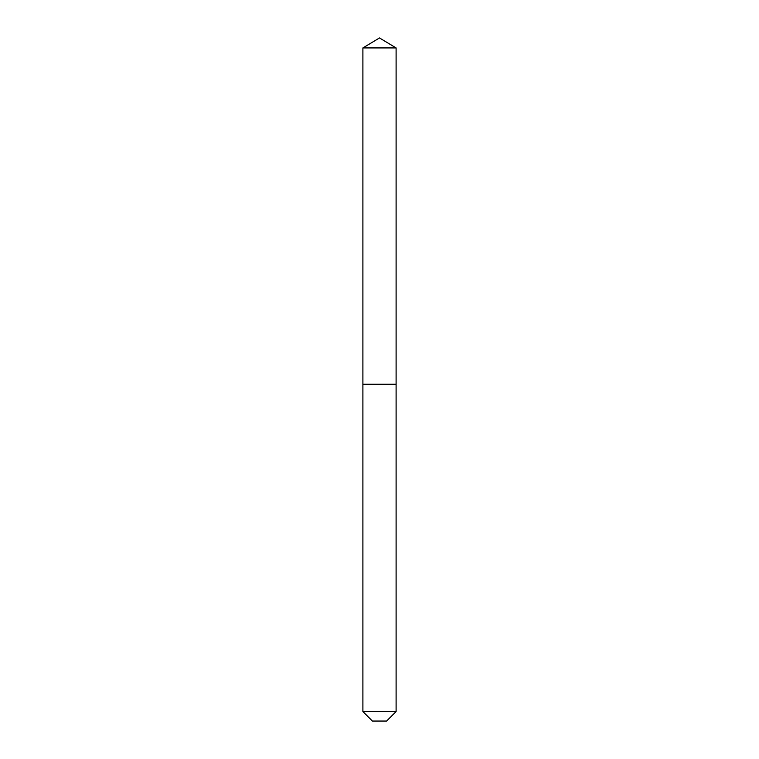 <?xml version="1.0" encoding="UTF-8"?>
<svg xmlns="http://www.w3.org/2000/svg" width="759" height="759" viewBox="0 0 759 759"><rect width="100%" height="100%" fill="white"/><g stroke="black" fill="none" stroke-linecap="round" stroke-linejoin="round"><path stroke-width="1.14" d="M396.103 47.931L362.897 47.931L362.897 384.234L396.103 384.234L396.103 47.931L379.5 37.95L362.897 47.931M386.616 721.05L372.384 721.05L362.897 711.562L396.103 711.562L386.616 721.05M395.951 384.234L362.897 384.386L362.897 711.562M396.103 384.386L396.103 711.562"/></g></svg>
